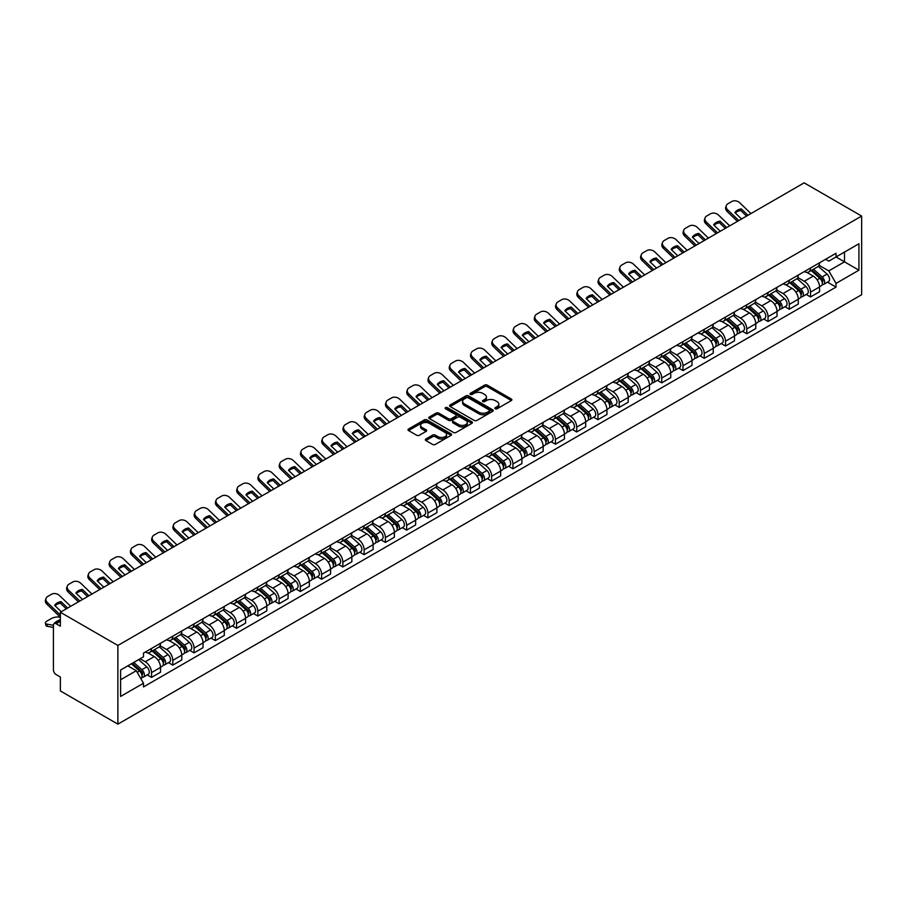 <?xml version="1.0" encoding="UTF-8"?>
<svg xmlns="http://www.w3.org/2000/svg" width="907" height="907" viewBox="0 0 907 907"><rect width="100%" height="100%" fill="white"/><g stroke="black" fill="none" stroke-linecap="round" stroke-linejoin="round"><path stroke-width="1.36" d="M495.256 408.751A1.326 0.76 0 0 0 497.127 408.751L511.333 400.554A1.893 1.088 0 0 0 511.888 399.783A1.893 1.088 0 0 0 511.333 399.001L487.263 385.101A1.893 1.088 0 0 0 484.587 385.101L470.37 393.309A1.326 0.76 0 0 0 472.241 394.386L474.089 393.332A6.054 3.492 0 0 1 482.649 393.332L484.655 394.488A6.054 3.492 0 0 1 486.424 396.96A6.054 3.492 0 0 1 484.655 399.431L482.819 400.497A1.326 0.76 0 0 0 484.689 401.574L486.526 400.509A6.054 3.492 0 0 1 495.086 400.509L497.093 401.665A6.054 3.492 0 0 1 498.861 404.137A6.054 3.492 0 0 1 497.093 406.608L495.256 407.674A1.326 0.76 0 0 0 495.256 408.751L495.256 407.674M425.871 439.011A1.893 1.088 0 0 0 425.315 439.782A1.893 1.088 0 0 0 425.871 440.553L432.616 444.453A1.893 1.088 0 0 0 435.292 444.453L451.074 435.337A1.893 1.088 0 0 0 451.629 434.566A1.893 1.088 0 0 0 451.074 433.795L427.004 419.896A1.893 1.088 0 0 0 424.329 419.896L408.547 429.011A1.893 1.088 0 0 0 407.991 429.782A1.893 1.088 0 0 0 408.547 430.553L416.698 435.258A1.893 1.088 0 0 0 419.374 435.258L426.131 431.358A1.893 1.088 0 0 0 426.687 430.587A1.893 1.088 0 0 0 426.131 429.816L422.084 427.48A5.057 2.925 0 0 1 420.599 425.417A5.057 2.925 0 0 1 423.728 422.719A5.057 2.925 0 0 1 429.238 423.354L445.088 432.503A5.057 2.925 0 0 1 446.573 434.566A5.057 2.925 0 0 1 443.455 437.265A5.057 2.925 0 0 1 437.934 436.63L435.292 435.111A1.893 1.088 0 0 0 432.616 435.111L425.871 439.011L425.871 440.553L432.616 436.686L432.616 435.111M117.876 645.467L60.372 612.27L804.146 182.851L861.65 216.059L117.876 645.467L117.876 724.149L861.65 294.73L861.65 216.059M474.214 420.44A1.893 1.088 0 0 0 476.889 420.44L492.682 411.325A1.893 1.088 0 0 0 493.227 410.554A1.893 1.088 0 0 0 492.682 409.783L468.602 395.883A1.893 1.088 0 0 0 465.926 395.883L450.144 404.987A1.893 1.088 0 0 0 449.589 405.758A1.893 1.088 0 0 0 450.144 406.54L474.214 420.44M446.051 409.046A1.326 0.76 0 0 1 447.4 409.227L471.855 423.342L456.096 432.446A1.893 1.088 0 0 1 453.421 432.446L429.34 418.546L429.34 417.005A1.893 1.088 0 0 0 428.784 417.776A1.893 1.088 0 0 0 429.34 418.546M429.34 417.005L436.097 413.104A1.893 1.088 0 0 1 438.773 413.104L448.534 418.739A1.893 1.088 0 0 0 451.21 418.739L455.688 416.154A1.893 1.088 0 0 0 456.244 415.383A1.893 1.088 0 0 0 455.688 414.601L445.53 408.74A1.326 0.76 0 0 1 447.4 407.651L471.878 421.789A1.893 1.088 0 0 1 472.434 422.56A1.893 1.088 0 0 1 471.878 423.331L471.878 421.789M60.372 612.27L60.372 626.193L56.143 623.755A3.855 2.222 -120 0 0 54.216 623.562A3.855 2.222 -120 0 0 53.422 625.331L53.422 669.854A3.855 2.222 -120 0 0 56.143 674.581L60.372 677.019L60.372 690.941L117.876 724.149M810.552 267.984A8.866 5.113 60 0 1 808.715 271.964L817.706 266.771A8.866 5.113 -120 0 0 819.543 262.792M797.786 277.531L804.282 281.283A8.866 5.113 60 0 1 810.552 292.133L819.543 286.941A8.866 5.113 -120 0 0 813.273 276.091L806.833 272.372M819.543 286.941L819.543 291.748L810.552 296.94L806.232 294.446M808.715 271.964A8.866 5.113 60 0 1 804.35 271.567M810.552 292.133L810.552 296.94M789.294 280.252A8.866 5.113 60 0 1 787.457 284.231L796.448 279.039A8.866 5.113 -120 0 0 798.285 275.059M784.974 306.713L789.294 309.208L798.285 304.015L798.285 299.219A8.866 5.113 -120 0 0 792.015 288.358L785.575 284.639M787.457 284.231A8.866 5.113 60 0 1 783.092 283.834M776.528 289.798L783.024 293.551A8.866 5.113 60 0 1 789.294 304.412L789.294 309.208M768.036 292.53A8.866 5.113 60 0 1 766.2 296.51L775.19 291.317A8.866 5.113 -120 0 0 777.027 287.338M763.717 318.992L768.036 321.486L777.027 316.294L777.027 311.486A8.866 5.113 -120 0 0 770.757 300.636L764.318 296.918M766.2 296.51A8.866 5.113 60 0 1 761.835 296.113M755.27 302.076L761.767 305.829A8.866 5.113 60 0 1 768.036 316.679L768.036 321.486M746.767 304.797A8.866 5.113 60 0 1 744.942 308.777L753.932 303.584A8.866 5.113 -120 0 0 755.769 299.605M742.459 331.27L746.767 333.753L755.769 328.561L755.769 323.765A8.866 5.113 -120 0 0 749.499 312.904L743.06 309.185M744.942 308.777A8.866 5.113 60 0 1 740.577 308.38M734.012 314.344L740.509 318.096A8.866 5.113 60 0 1 746.767 328.958L746.767 333.753M725.509 317.076A8.866 5.113 60 0 1 723.673 321.055L732.675 315.863A8.866 5.113 -120 0 0 734.511 311.883M721.201 343.538L725.509 346.032L734.511 340.839L734.511 336.032A8.866 5.113 -120 0 0 728.242 325.182L721.802 321.463M723.673 321.055A8.866 5.113 60 0 1 719.319 320.659M712.755 326.622L719.251 330.375A8.866 5.113 60 0 1 725.509 341.225L725.509 346.032M704.251 329.354A8.866 5.113 60 0 1 702.415 333.334L711.417 328.141A8.866 5.113 -120 0 0 713.253 324.162M699.943 355.816L704.251 358.299L713.253 353.106L713.253 348.311A8.866 5.113 -120 0 0 706.984 337.449L700.544 333.742M702.415 333.334A8.866 5.113 60 0 1 698.061 332.926M691.497 338.901L697.982 342.642A8.866 5.113 60 0 1 704.251 353.503L704.251 358.299M682.994 341.622A8.866 5.113 60 0 1 681.157 345.601L690.159 340.408A8.866 5.113 -120 0 0 691.996 336.429M678.685 368.083L682.994 370.578L691.996 365.385L691.996 360.589A8.866 5.113 -120 0 0 685.726 349.728L679.286 346.009M681.157 345.601A8.866 5.113 60 0 1 676.792 345.204M670.228 351.168L676.724 354.92A8.866 5.113 60 0 1 682.994 365.782L682.994 370.578M661.736 353.9A8.866 5.113 60 0 1 659.899 357.88L668.901 352.687A8.866 5.113 -120 0 0 670.738 348.707M657.428 380.362L661.736 382.845L670.738 377.652L670.738 372.856A8.866 5.113 -120 0 0 664.468 361.995L658.029 358.288M659.899 357.88A8.866 5.113 60 0 1 655.534 357.471M648.97 363.446L655.466 367.188A8.866 5.113 60 0 1 661.736 378.049L661.736 382.845M640.478 366.167A8.866 5.113 60 0 1 638.641 370.147L647.643 364.954A8.866 5.113 -120 0 0 649.469 360.975M636.17 392.629L640.478 395.123L649.48 389.931L649.48 385.135A8.866 5.113 -120 0 0 643.21 374.274L636.771 370.555M638.641 370.147A8.866 5.113 60 0 1 634.276 369.75M627.712 375.713L634.208 379.466A8.866 5.113 60 0 1 640.478 390.327L640.478 395.123M619.22 378.446A8.866 5.113 60 0 1 617.384 382.425L626.386 377.233A8.866 5.113 -120 0 0 628.211 373.253M614.912 404.907L619.22 407.402L628.211 402.209L628.211 397.402A8.866 5.113 -120 0 0 621.953 386.552L615.513 382.833M617.384 382.425A8.866 5.113 60 0 1 613.019 382.017M606.454 387.992L612.951 391.745A8.866 5.113 60 0 1 619.22 402.595L619.22 407.402M597.962 390.713A8.866 5.113 60 0 1 596.126 394.692L605.116 389.5A8.866 5.113 -120 0 0 606.953 385.52M593.654 417.175L597.962 419.669L606.953 414.476L606.953 409.681A8.866 5.113 -120 0 0 600.695 398.819L594.255 395.101M596.126 394.692A8.866 5.113 60 0 1 591.761 394.296M585.196 400.259L591.693 404.012A8.866 5.113 60 0 1 597.962 414.873L597.962 419.669M576.705 402.991A8.866 5.113 60 0 1 574.868 406.971L583.859 401.778A8.866 5.113 -120 0 0 585.695 397.799M572.396 429.453L576.705 431.947L585.695 426.755L585.695 421.948A8.866 5.113 -120 0 0 579.426 411.098L572.997 407.379M574.868 406.971A8.866 5.113 60 0 1 570.503 406.574M563.939 412.538L570.435 416.29A8.866 5.113 60 0 1 576.705 427.14L576.705 431.947M555.447 415.259A8.866 5.113 60 0 1 553.61 419.238L562.601 414.046A8.866 5.113 -120 0 0 564.437 410.066M551.139 441.732L555.447 444.215L564.437 439.022L564.437 434.226A8.866 5.113 -120 0 0 558.168 423.365L551.739 419.646M553.61 419.238A8.866 5.113 60 0 1 549.245 418.841M542.681 424.805L549.177 428.558A8.866 5.113 60 0 1 555.447 439.419L555.447 444.215M534.189 427.537A8.866 5.113 60 0 1 532.352 431.517L541.343 426.324A8.866 5.113 -120 0 0 543.18 422.345M529.881 453.999L534.189 456.493L543.18 451.301L543.18 446.493A8.866 5.113 -120 0 0 536.91 435.643L530.482 431.925M532.352 431.517A8.866 5.113 60 0 1 527.987 431.12M521.423 437.083L527.919 440.836A8.866 5.113 60 0 1 534.189 451.686L534.189 456.493M512.931 439.816A8.866 5.113 60 0 1 511.095 443.795L520.085 438.603A8.866 5.113 -120 0 0 521.922 434.623M508.623 466.277L512.931 468.76L521.922 463.568L521.922 458.772A8.866 5.113 -120 0 0 515.652 447.911L509.212 444.192M511.095 443.795A8.866 5.113 60 0 1 506.73 443.387M500.165 449.362L506.662 453.103A8.866 5.113 60 0 1 512.931 463.965L512.931 468.76M491.673 452.083A8.866 5.113 60 0 1 489.837 456.062L498.827 450.87A8.866 5.113 -120 0 0 500.664 446.89M487.354 478.545L491.673 481.039L500.664 475.846L500.664 471.05A8.866 5.113 -120 0 0 494.394 460.189L487.955 456.47M489.837 456.062A8.866 5.113 60 0 1 485.472 455.665M478.907 461.629L485.404 465.382A8.866 5.113 60 0 1 491.673 476.243L491.673 481.039M470.416 464.361A8.866 5.113 60 0 1 468.579 468.341L477.57 463.148A8.866 5.113 -120 0 0 479.406 459.169M466.096 490.823L470.416 493.306L479.406 488.113L479.406 483.318A8.866 5.113 -120 0 0 473.137 472.456L466.697 468.749M468.579 468.341A8.866 5.113 60 0 1 464.214 467.933M457.65 473.908L464.146 477.649A8.866 5.113 60 0 1 470.416 488.51L470.416 493.306M449.158 476.628A8.866 5.113 60 0 1 447.321 480.608L456.312 475.415A8.866 5.113 -120 0 0 458.148 471.436M444.838 503.09L449.158 505.584L458.148 500.392L458.148 495.596A8.866 5.113 -120 0 0 451.879 484.735L445.439 481.016M447.321 480.608A8.866 5.113 60 0 1 442.956 480.211M436.392 486.175L442.888 489.927A8.866 5.113 60 0 1 449.158 500.789L449.158 505.584M427.9 488.907A8.866 5.113 60 0 1 426.063 492.886L435.054 487.694A8.866 5.113 -120 0 0 436.891 483.714M423.58 515.369L427.9 517.852L436.891 512.659L436.891 507.863A8.866 5.113 -120 0 0 430.621 497.013L424.181 493.295M426.063 492.886A8.866 5.113 60 0 1 421.698 492.478M415.134 498.453L421.63 502.206A8.866 5.113 60 0 1 427.9 513.056L427.9 517.852M406.642 501.174A8.866 5.113 60 0 1 404.805 505.154L413.796 499.961A8.866 5.113 -120 0 0 415.633 495.982M402.323 527.636L406.642 530.13L415.633 524.938L415.633 520.142A8.866 5.113 -120 0 0 409.363 509.281L402.923 505.562M404.805 505.154A8.866 5.113 60 0 1 400.44 504.757M393.876 510.72L400.372 514.473A8.866 5.113 60 0 1 406.642 525.334L406.642 530.13M385.384 513.453A8.866 5.113 60 0 1 383.548 517.432L392.538 512.24A8.866 5.113 -120 0 0 394.375 508.26M381.065 539.914L385.384 542.409L394.375 537.216L394.375 532.409A8.866 5.113 -120 0 0 388.105 521.559L381.666 517.84M383.548 517.432A8.866 5.113 60 0 1 379.183 517.035M372.618 522.999L379.115 526.752A8.866 5.113 60 0 1 385.384 537.602L385.384 542.409M364.115 525.72A8.866 5.113 60 0 1 362.29 529.699L371.28 524.507A8.866 5.113 -120 0 0 373.117 520.527M359.807 552.193L364.126 554.676L373.117 549.483L373.117 544.688A8.866 5.113 -120 0 0 366.847 533.826L360.408 530.107M362.29 529.699A8.866 5.113 60 0 1 357.925 529.303M351.36 535.266L357.857 539.019A8.866 5.113 60 0 1 364.126 549.88L364.126 554.676M342.857 537.998A8.866 5.113 60 0 1 341.032 541.978L350.023 536.785A8.866 5.113 -120 0 0 351.859 532.806M338.549 564.46L342.857 566.954L351.859 561.762L351.859 556.955A8.866 5.113 -120 0 0 345.59 546.105L339.15 542.386M341.032 541.978A8.866 5.113 60 0 1 336.667 541.581M330.103 547.545L336.599 551.297A8.866 5.113 60 0 1 342.857 562.147L342.857 566.954M321.6 550.277A8.866 5.113 60 0 1 319.763 554.256L328.765 549.064A8.866 5.113 -120 0 0 330.602 545.084M317.291 576.739L321.6 579.222L330.602 574.029L330.602 569.233A8.866 5.113 -120 0 0 324.332 558.372L317.892 554.653M319.763 554.256A8.866 5.113 60 0 1 315.409 553.848M308.845 559.812L315.341 563.564A8.866 5.113 60 0 1 321.6 574.426L321.6 579.222M300.342 562.544A8.866 5.113 60 0 1 298.505 566.524L307.507 561.331A8.866 5.113 -120 0 0 309.344 557.351M296.033 589.006L300.342 591.5L309.344 586.307L309.344 581.5A8.866 5.113 -120 0 0 303.074 570.65L296.634 566.932M298.505 566.524A8.866 5.113 60 0 1 294.14 566.127M287.576 572.09L294.072 575.843A8.866 5.113 60 0 1 300.342 586.693L300.342 591.5M279.084 574.823A8.866 5.113 60 0 1 277.247 578.802L286.249 573.609A8.866 5.113 -120 0 0 288.086 569.63M274.776 601.284L279.084 603.767L288.086 598.575L288.086 593.779A8.866 5.113 -120 0 0 281.816 582.918L275.377 579.21M277.247 578.802A8.866 5.113 60 0 1 272.882 578.394M266.318 584.369L272.814 588.11A8.866 5.113 60 0 1 279.084 598.971L279.084 603.767M257.826 587.09A8.866 5.113 60 0 1 255.989 591.069L264.991 585.877A8.866 5.113 -120 0 0 266.828 581.897M253.518 613.551L257.826 616.046L266.828 610.853L266.828 606.057A8.866 5.113 -120 0 0 260.558 595.196L254.119 591.477M255.989 591.069A8.866 5.113 60 0 1 251.624 590.672M245.06 596.636L251.556 600.389A8.866 5.113 60 0 1 257.826 611.25L257.826 616.046M236.568 599.368A8.866 5.113 60 0 1 234.732 603.348L243.734 598.155A8.866 5.113 -120 0 0 245.559 594.176M232.26 625.83L236.568 628.313L245.559 623.12L245.559 618.325A8.866 5.113 -120 0 0 239.301 607.463L232.861 603.756M234.732 603.348A8.866 5.113 60 0 1 230.367 602.94M223.802 608.914L230.299 612.656A8.866 5.113 60 0 1 236.568 623.517L236.568 628.313M215.31 611.635A8.866 5.113 60 0 1 213.474 615.615L222.464 610.422A8.866 5.113 -120 0 0 224.301 606.443M211.002 638.097L215.31 640.591L224.301 635.399L224.301 630.603A8.866 5.113 -120 0 0 218.043 619.742L211.603 616.023M213.474 615.615A8.866 5.113 60 0 1 209.109 615.218M202.544 621.182L209.041 624.934A8.866 5.113 60 0 1 215.31 635.796L215.31 640.591M194.053 623.914A8.866 5.113 60 0 1 192.216 627.893L201.207 622.701A8.866 5.113 -120 0 0 203.043 618.721M189.744 650.376L194.053 652.87L203.043 647.677L203.043 642.87A8.866 5.113 -120 0 0 196.774 632.02L190.345 628.302M192.216 627.893A8.866 5.113 60 0 1 187.851 627.497M181.287 633.46L187.783 637.213A8.866 5.113 60 0 1 194.053 648.063L194.053 652.87M172.795 636.181A8.866 5.113 60 0 1 170.958 640.161L179.949 634.968A8.866 5.113 -120 0 0 181.785 630.989M168.487 662.654L172.795 665.137L181.785 659.945L181.785 655.149A8.866 5.113 -120 0 0 175.516 644.287L169.087 640.569M170.958 640.161A8.866 5.113 60 0 1 166.593 639.764M160.029 645.727L166.525 649.48A8.866 5.113 60 0 1 172.795 660.341L172.795 665.137M151.537 648.46A8.866 5.113 60 0 1 149.7 652.439L158.691 647.247A8.866 5.113 -120 0 0 160.528 643.267M147.229 674.921L151.537 677.416L160.528 672.223L160.528 667.416A8.866 5.113 -120 0 0 154.258 656.566L147.83 652.847M149.7 652.439A8.866 5.113 60 0 1 145.335 652.042M140.086 658.765L145.267 661.759A8.866 5.113 60 0 1 151.537 672.609L151.537 677.416M825.608 259.289L828.805 261.137L858.929 243.745L844.485 252.089L844.485 261.851L828.805 270.898L819.044 265.252M120.608 679.774L136.277 670.727L143.499 683.232L120.608 696.451L120.608 670.012L143.499 656.793L143.499 653.097L836.027 253.268L836.027 256.964L858.929 270.184L836.027 283.403L828.805 270.898M858.929 243.745L858.929 270.184M143.499 683.232L143.499 686.928L836.027 287.1L836.027 283.403M136.277 670.727L127.83 665.851M827.49 282.168L836.027 287.1M495.778 408.944L497.093 408.184A6.054 3.492 0 0 0 498.861 405.712L498.861 404.137M486.424 396.96L486.424 398.536A6.054 3.492 0 0 1 484.655 401.007L483.34 401.756M511.333 399.001L511.333 400.554L487.263 386.677A1.893 1.088 0 0 0 484.587 386.677L470.903 394.579M492.682 409.783L492.682 411.325L468.602 397.447A1.893 1.088 0 0 0 465.926 397.447L450.167 406.551L450.144 404.987M489.338 411.086A1.326 0.76 0 0 0 489.338 410.009L468.205 397.81A1.326 0.76 0 0 0 466.323 397.81L464.384 398.933A6.054 3.492 0 0 0 462.615 401.404A6.054 3.492 0 0 0 464.384 403.876L478.839 412.209A6.054 3.492 0 0 0 487.399 412.209L489.338 411.086L489.338 412.662A1.326 0.76 0 0 0 489.723 412.129L489.723 410.554M462.615 401.404L462.615 402.969A6.054 3.492 0 0 0 464.384 405.44L464.384 403.876M489.338 412.662L487.399 413.785A6.054 3.492 0 0 1 478.839 413.785L464.384 405.44M429.362 418.558L436.097 414.669L436.097 413.104M456.244 415.383L456.244 416.948A1.893 1.088 0 0 1 455.688 417.719L451.21 420.315A1.893 1.088 0 0 1 448.534 420.315L438.773 414.669A1.893 1.088 0 0 0 436.097 414.669M458.67 424.589A5.057 2.925 0 0 0 464.18 425.224A5.057 2.925 0 0 0 467.309 422.526A5.057 2.925 0 0 0 465.824 420.451L460.246 417.231A1.893 1.088 0 0 0 457.57 417.231L453.081 419.816A1.893 1.088 0 0 0 452.536 420.587A1.893 1.088 0 0 0 453.081 421.358L458.67 424.589L458.67 426.165A5.057 2.925 0 0 0 464.18 426.789A5.057 2.925 0 0 0 467.309 424.091L467.309 422.526M452.536 420.587L452.536 422.163A1.893 1.088 0 0 0 453.081 422.934L453.081 421.358M458.67 426.165L453.081 422.934M446.573 434.566L446.573 436.142A5.057 2.925 0 0 1 443.455 438.841A5.057 2.925 0 0 1 437.934 438.206L435.292 436.686A1.893 1.088 0 0 0 432.616 436.686M420.599 425.417L420.599 426.993A5.057 2.925 0 0 0 422.084 429.056L422.084 427.48M426.109 431.381L422.084 429.056M451.074 433.795L451.074 435.337L427.004 421.472A1.893 1.088 0 0 0 424.329 421.472L408.569 430.564L408.547 429.011M811.164 270.547L819.826 278.279A4.818 2.778 60 0 1 821.334 285.728L819.543 286.759M811.391 270.751L815.472 273.109M812.037 270.037L821.674 278.642A2.313 1.338 60 0 1 822.4 282.224A2.313 1.338 60 0 1 822.196 282.304M813.477 269.209L822.139 276.941A4.818 2.778 60 0 1 823.658 284.39A4.818 2.778 60 0 1 822.196 284.549M818.307 266.307L827.048 274.107A4.818 2.778 60 0 1 828.556 281.555L823.658 284.39M741.552 218.995L734.908 212.589A11.95 8.73 -160.8 0 1 741.314 208.893L740.747 210.503L746.552 216.104M747.958 215.288L741.314 208.893M735.328 212.998A11.95 8.73 -160.8 0 1 740.747 210.503M737.425 221.376L727.142 211.467A5.782 4.229 -160.8 0 1 725.77 207.204L726.337 205.594A5.782 4.229 19.2 0 0 727.709 209.846L727.142 211.467M750.951 213.564L739.829 202.851A5.782 4.229 19.2 0 0 731.87 201.467L727.913 203.758A5.782 4.229 19.2 0 0 726.337 205.594M738.831 220.56L727.709 209.846M789.906 282.825L798.568 290.546A4.818 2.778 60 0 1 800.076 297.995L798.285 299.038M790.133 283.029L794.215 285.376M790.779 282.315L800.416 290.92A2.313 1.338 60 0 1 801.142 294.492A2.313 1.338 60 0 1 800.938 294.571M792.219 281.487L800.881 289.208A4.818 2.778 60 0 1 802.4 296.657A4.818 2.778 60 0 1 800.938 296.816M797.049 278.585L805.79 286.385A4.818 2.778 60 0 1 807.298 293.834L802.4 296.657M768.648 295.092L777.31 302.825A4.818 2.778 60 0 1 778.818 310.273L777.027 311.316M768.875 295.297L772.957 297.655M769.521 294.594L779.158 303.187A2.313 1.338 60 0 1 779.884 306.77A2.313 1.338 60 0 1 779.669 306.849M770.961 293.755L779.623 301.487A4.818 2.778 60 0 1 781.142 308.936A4.818 2.778 60 0 1 779.68 309.094M775.791 290.852L784.532 298.652A4.818 2.778 60 0 1 786.04 306.101L781.142 308.936M720.294 231.262L713.65 224.857A11.95 8.73 -160.8 0 1 720.056 221.161L719.489 222.782L725.294 228.371M726.7 227.566L720.056 221.161M714.07 225.265A11.95 8.73 -160.8 0 1 719.489 222.782M716.167 233.643L705.884 223.734A5.782 4.229 -160.8 0 1 704.512 219.483L705.079 217.861A5.782 4.229 19.2 0 0 706.451 222.124L705.884 223.734M729.693 225.832L718.571 215.118A5.782 4.229 19.2 0 0 710.612 213.746L706.655 216.025A5.782 4.229 19.2 0 0 705.079 217.861M717.573 232.838L706.451 222.124M699.036 243.541L692.392 237.135A11.95 8.73 -160.8 0 1 698.798 233.439L698.231 235.049L704.036 240.65M705.442 239.845L698.798 233.439M692.812 237.543A11.95 8.73 -160.8 0 1 698.231 235.049M694.909 245.922L684.626 236.013A5.782 4.229 -160.8 0 1 683.254 231.75L683.81 230.14A5.782 4.229 19.2 0 0 685.193 234.391L684.626 236.013M708.435 238.11L697.313 227.396A5.782 4.229 19.2 0 0 689.354 226.013L685.397 228.303A5.782 4.229 19.2 0 0 683.81 230.14M696.315 245.117L685.193 234.391M747.391 307.371L756.053 315.092A4.818 2.778 60 0 1 757.56 322.552L755.769 323.584M747.617 307.575L751.699 309.922M748.264 306.861L757.901 315.466A2.313 1.338 60 0 1 758.626 319.037A2.313 1.338 60 0 1 758.411 319.128M749.704 306.033L758.365 313.754A4.818 2.778 60 0 1 759.885 321.214A4.818 2.778 60 0 1 758.422 321.361M754.533 303.131L763.275 310.931A4.818 2.778 60 0 1 764.782 318.38L759.885 321.214M726.133 319.638L734.795 327.37A4.818 2.778 60 0 1 736.303 334.819L734.511 335.862M726.36 319.842L730.441 322.2M727.006 319.139L736.643 327.733A2.313 1.338 60 0 1 737.368 331.316A2.313 1.338 60 0 1 737.153 331.395M728.446 318.3L737.108 326.032A4.818 2.778 60 0 1 738.615 333.481A4.818 2.778 60 0 1 737.164 333.64M733.275 315.398L742.017 323.198A4.818 2.778 60 0 1 743.525 330.647L738.615 333.481M704.875 331.917L713.537 339.649A4.818 2.778 60 0 1 715.045 347.098L713.253 348.129M705.102 332.121L709.172 334.468M705.748 331.406L715.385 340.012A2.313 1.338 60 0 1 716.111 343.583A2.313 1.338 60 0 1 715.895 343.674M707.188 330.579L715.85 338.311A4.818 2.778 60 0 1 717.358 345.76A4.818 2.778 60 0 1 715.906 345.907M712.018 327.676L720.759 335.477A4.818 2.778 60 0 1 722.267 342.925L717.358 345.76M677.778 255.808L671.135 249.402A11.95 8.73 -160.8 0 1 677.54 245.706L676.973 247.328L682.778 252.917M684.184 252.112L677.54 245.706M671.554 249.81A11.95 8.73 -160.8 0 1 676.973 247.328M673.652 258.189L663.368 248.28A5.782 4.229 -160.8 0 1 661.997 244.028L662.552 242.407A5.782 4.229 19.2 0 0 663.924 246.67L663.368 248.28M687.177 250.377L676.055 239.663A5.782 4.229 19.2 0 0 668.096 238.292L664.139 240.57A5.782 4.229 19.2 0 0 662.552 242.407M675.046 257.384L663.924 246.67M656.521 268.087L649.877 261.681A11.95 8.73 -160.8 0 1 656.271 257.985L655.716 259.595L661.52 265.195M662.926 264.39L656.271 257.985M650.296 262.089A11.95 8.73 -160.8 0 1 655.716 259.595M652.394 270.467L642.111 260.558A5.782 4.229 -160.8 0 1 640.739 256.296L641.294 254.686A5.782 4.229 19.2 0 0 642.666 258.937L642.111 260.558M665.919 262.656L654.797 251.942A5.782 4.229 19.2 0 0 646.838 250.57L642.882 252.849A5.782 4.229 19.2 0 0 641.294 254.686M653.788 269.662L642.666 258.937M635.263 280.354L628.608 273.959A11.95 8.73 -160.8 0 1 635.013 270.252L634.458 271.873L640.263 277.474M641.668 276.658L635.013 270.252M629.039 274.368A11.95 8.73 -160.8 0 1 634.458 271.873M631.136 282.735L620.853 272.837A5.782 4.229 -160.8 0 1 619.481 268.574L620.037 266.953A5.782 4.229 19.2 0 0 621.408 271.216L620.853 272.837M644.662 274.934L633.539 264.209A5.782 4.229 19.2 0 0 625.581 262.837L621.624 265.116A5.782 4.229 19.2 0 0 620.037 266.953M632.53 281.93L621.408 271.216M614.005 292.632L607.35 286.227A11.95 8.73 -160.8 0 1 613.756 282.531L613.2 284.14L619.005 289.741M620.411 288.936L613.756 282.531M607.781 286.635A11.95 8.73 -160.8 0 1 613.2 284.14M609.878 295.013L599.595 285.104A5.782 4.229 -160.8 0 1 598.223 280.841L598.779 279.231A5.782 4.229 19.2 0 0 600.151 283.494L599.595 285.104M623.404 287.202L612.282 276.488A5.782 4.229 19.2 0 0 604.323 275.116L600.366 277.395A5.782 4.229 19.2 0 0 598.779 279.231M611.273 294.208L600.151 283.494M592.747 304.899L586.092 298.505A11.95 8.73 -160.8 0 1 592.498 294.798L591.942 296.419L597.747 302.02M599.153 301.203L592.498 294.798M586.523 298.913A11.95 8.73 -160.8 0 1 591.942 296.419M588.62 307.292L578.337 297.383A5.782 4.229 -160.8 0 1 576.965 293.12L577.521 291.498A5.782 4.229 19.2 0 0 578.893 295.761L578.337 297.383M602.146 299.48L591.024 288.766A5.782 4.229 19.2 0 0 583.054 287.383L579.108 289.662A5.782 4.229 19.2 0 0 577.521 291.498M590.015 306.475L578.893 295.761M571.489 317.178L564.834 310.772A11.95 8.73 -160.8 0 1 571.24 307.076L570.684 308.697L576.489 314.287M577.895 313.482L571.24 307.076M565.265 311.18A11.95 8.73 -160.8 0 1 570.684 308.697M567.363 319.559L557.079 309.65A5.782 4.229 -160.8 0 1 555.708 305.398L556.263 303.777A5.782 4.229 19.2 0 0 557.635 308.04L557.079 309.65M580.888 311.747L569.766 301.033A5.782 4.229 19.2 0 0 561.796 299.661L557.85 301.94A5.782 4.229 19.2 0 0 556.263 303.777M568.757 318.754L557.635 308.04M550.232 329.456L543.576 323.051A11.95 8.73 -160.8 0 1 549.982 319.355L549.427 320.965L555.231 326.565M556.626 325.749L549.982 319.355M544.007 323.459A11.95 8.73 -160.8 0 1 549.427 320.965M546.105 331.837L535.822 321.928A5.782 4.229 -160.8 0 1 534.45 317.665L535.005 316.055A5.782 4.229 19.2 0 0 536.377 320.307L535.822 321.928M559.63 324.026L548.508 313.312A5.782 4.229 19.2 0 0 540.538 311.929L536.593 314.219A5.782 4.229 19.2 0 0 535.005 316.055M547.499 331.021L536.377 320.307M528.962 341.724L522.319 335.318A11.95 8.73 -160.8 0 1 528.724 331.622L528.169 333.243L533.974 338.833M535.368 338.028L528.724 331.622M522.749 335.726A11.95 8.73 -160.8 0 1 528.169 333.243M524.847 344.104L514.564 334.195A5.782 4.229 -160.8 0 1 513.181 329.944L513.747 328.323A5.782 4.229 19.2 0 0 515.119 332.586L514.564 334.195M538.373 336.293L527.25 325.579A5.782 4.229 19.2 0 0 519.28 324.207L515.335 326.486A5.782 4.229 19.2 0 0 513.747 328.323M526.241 343.3L515.119 332.586M507.705 354.002L501.061 347.596A11.95 8.73 -160.8 0 1 507.467 343.9L506.911 345.51L512.716 351.111M514.11 350.306L507.467 343.9M501.492 348.005A11.95 8.73 -160.8 0 1 506.911 345.51M503.589 356.383L493.295 346.474A5.782 4.229 -160.8 0 1 491.923 342.211L492.49 340.601A5.782 4.229 19.2 0 0 493.862 344.853L493.295 346.474M517.115 348.571L505.993 337.858A5.782 4.229 19.2 0 0 498.022 336.474L494.077 338.764A5.782 4.229 19.2 0 0 492.49 340.601M504.984 355.567L493.862 344.853M486.447 366.269L479.803 359.864A11.95 8.73 -160.8 0 1 486.209 356.168L485.642 357.789L491.458 363.378M492.852 362.573L486.209 356.168M480.234 360.272A11.95 8.73 -160.8 0 1 485.642 357.789M482.331 368.65L472.037 358.741A5.782 4.229 -160.8 0 1 470.665 354.49L471.232 352.868A5.782 4.229 19.2 0 0 472.604 357.131L472.037 358.741M495.857 360.839L484.735 350.125A5.782 4.229 19.2 0 0 476.765 348.753L472.819 351.032A5.782 4.229 19.2 0 0 471.232 352.868M483.726 367.845L472.604 357.131M465.189 378.548L458.545 372.142A11.95 8.73 -160.8 0 1 464.951 368.446L464.384 370.056L470.2 375.657M471.595 374.852L464.951 368.446M458.965 372.55A11.95 8.73 -160.8 0 1 464.384 370.056M461.062 380.929L450.779 371.02A5.782 4.229 -160.8 0 1 449.407 366.757L449.974 365.147A5.782 4.229 19.2 0 0 451.346 369.398L450.779 371.02M474.599 373.117L463.477 362.403A5.782 4.229 19.2 0 0 455.507 361.031L451.561 363.31A5.782 4.229 19.2 0 0 449.974 365.147M462.468 380.124L451.346 369.398M443.931 390.815L437.287 384.409A11.95 8.73 -160.8 0 1 443.693 380.713L443.126 382.335L448.942 387.924M450.337 387.119L443.693 380.713M437.707 384.829A11.95 8.73 -160.8 0 1 443.126 382.335M439.804 393.196L429.521 383.287A5.782 4.229 -160.8 0 1 428.149 379.035L428.716 377.414A5.782 4.229 19.2 0 0 430.088 381.677L429.521 383.287M453.341 385.396L442.219 374.67A5.782 4.229 19.2 0 0 434.249 373.299L430.292 375.577A5.782 4.229 19.2 0 0 428.716 377.414M441.21 392.391L430.088 381.677M422.673 403.093L416.03 396.688A11.95 8.73 -160.8 0 1 422.435 392.992L421.868 394.602L427.685 400.202M429.079 399.397L422.435 392.992M416.449 397.096A11.95 8.73 -160.8 0 1 421.868 394.602M418.546 405.474L408.263 395.565A5.782 4.229 -160.8 0 1 406.892 391.302L407.458 389.693A5.782 4.229 19.2 0 0 408.83 393.955L408.263 395.565M432.083 397.663L420.961 386.949A5.782 4.229 19.2 0 0 412.991 385.577L409.034 387.856A5.782 4.229 19.2 0 0 407.458 389.693M419.952 404.669L408.83 393.955M401.416 415.361L394.772 408.966A11.95 8.73 -160.8 0 1 401.177 405.259L400.611 406.88L406.427 412.481M407.821 411.665L401.177 405.259M395.191 409.374A11.95 8.73 -160.8 0 1 400.611 406.88M397.289 417.753L387.006 407.844A5.782 4.229 -160.8 0 1 385.634 403.581L386.201 401.96A5.782 4.229 19.2 0 0 387.572 406.223L387.006 407.844M410.826 409.941L399.704 399.216A5.782 4.229 19.2 0 0 391.733 397.844L387.777 400.123A5.782 4.229 19.2 0 0 386.201 401.96M398.695 416.937L387.572 406.223M380.158 427.639L373.514 421.233A11.95 8.73 -160.8 0 1 379.92 417.537L379.353 419.147L385.169 424.748M386.563 423.943L379.92 417.537M373.933 421.642A11.95 8.73 -160.8 0 1 379.353 419.147M376.031 430.02L365.748 420.111A5.782 4.229 -160.8 0 1 364.376 415.848L364.943 414.238A5.782 4.229 19.2 0 0 366.315 418.501L365.748 420.111M389.557 422.209L378.434 411.495A5.782 4.229 19.2 0 0 370.475 410.123L366.519 412.402A5.782 4.229 19.2 0 0 364.943 414.238M377.437 429.215L366.315 418.501M358.9 439.918L352.256 433.512A11.95 8.73 -160.8 0 1 358.662 429.816L358.095 431.426L363.911 437.027M365.306 436.21L358.662 429.816M352.676 433.92A11.95 8.73 -160.8 0 1 358.095 431.426M354.773 442.299L344.49 432.39A5.782 4.229 -160.8 0 1 343.118 428.127L343.685 426.517A5.782 4.229 19.2 0 0 345.057 430.768L344.49 432.39M368.299 434.487L357.177 423.773A5.782 4.229 19.2 0 0 349.218 422.39L345.261 424.68A5.782 4.229 19.2 0 0 343.685 426.517M356.179 441.482L345.057 430.768M337.642 452.185L330.998 445.779A11.95 8.73 -160.8 0 1 337.404 442.083L336.837 443.704L342.642 449.294M344.048 448.489L337.404 442.083M331.418 446.187A11.95 8.73 -160.8 0 1 336.837 443.704M333.515 454.566L323.232 444.657A5.782 4.229 -160.8 0 1 321.86 440.405L322.427 438.784A5.782 4.229 19.2 0 0 323.799 443.047L323.232 444.657M347.041 446.754L335.919 436.04A5.782 4.229 19.2 0 0 327.96 434.668L324.003 436.947A5.782 4.229 19.2 0 0 322.427 438.784M334.921 453.761L323.799 443.047M316.384 464.463L309.74 458.058A11.95 8.73 -160.8 0 1 316.146 454.362L315.579 455.972L321.384 461.572M322.79 460.767L316.146 454.362M310.16 458.466A11.95 8.73 -160.8 0 1 315.579 455.972M312.257 466.844L301.974 456.935A5.782 4.229 -160.8 0 1 300.602 452.672L301.158 451.062A5.782 4.229 19.2 0 0 302.541 455.314L301.974 456.935M325.783 459.033L314.661 448.319A5.782 4.229 19.2 0 0 306.702 446.936L302.745 449.226A5.782 4.229 19.2 0 0 301.158 451.062M313.663 466.028L302.541 455.314M295.126 476.731L288.483 470.325A11.95 8.73 -160.8 0 1 294.888 466.629L294.322 468.25L300.126 473.839M301.532 473.035L294.888 466.629M288.902 470.733A11.95 8.73 -160.8 0 1 294.322 468.25M291 479.111L280.716 469.202A5.782 4.229 -160.8 0 1 279.345 464.951L279.9 463.33A5.782 4.229 19.2 0 0 281.283 467.593L280.716 469.202M304.525 471.3L293.403 460.586A5.782 4.229 19.2 0 0 285.444 459.214L281.487 461.493A5.782 4.229 19.2 0 0 279.9 463.33M292.405 478.306L281.283 467.593M683.617 344.184L692.279 351.916A4.818 2.778 60 0 1 693.787 359.365L691.984 360.408M683.844 344.388L687.914 346.746M684.49 343.685L694.127 352.279A2.313 1.338 60 0 1 694.853 355.861A2.313 1.338 60 0 1 694.637 355.941M685.93 342.846L694.592 350.578A4.818 2.778 60 0 1 696.1 358.027A4.818 2.778 60 0 1 694.649 358.186M690.76 339.955L699.501 347.744A4.818 2.778 60 0 1 701.009 355.193L696.1 358.027M662.348 356.462L671.021 364.195A4.818 2.778 60 0 1 672.529 371.643L670.727 372.675M662.586 356.666L666.656 359.025M663.232 355.952L672.869 364.557A2.313 1.338 60 0 1 673.595 368.129A2.313 1.338 60 0 1 673.379 368.219M664.672 355.125L673.334 362.857A4.818 2.778 60 0 1 674.842 370.305A4.818 2.778 60 0 1 673.391 370.453M669.502 352.222L678.243 360.022A4.818 2.778 60 0 1 679.751 367.471L674.842 370.305M641.09 368.73L649.763 376.462A4.818 2.778 60 0 1 651.271 383.91L649.469 384.953M641.328 368.934L645.399 371.292M641.975 368.231L651.611 376.836A2.313 1.338 60 0 1 652.337 380.407A2.313 1.338 60 0 1 652.122 380.487M643.414 367.392L652.076 375.124A4.818 2.778 60 0 1 653.584 382.573A4.818 2.778 60 0 1 652.133 382.731M648.244 364.501L656.985 372.289A4.818 2.778 60 0 1 658.493 379.75L653.584 382.573M619.832 381.008L628.494 388.74A4.818 2.778 60 0 1 630.014 396.189L628.211 397.221M620.071 381.212L624.141 383.57M620.705 380.498L630.354 389.103A2.313 1.338 60 0 1 631.079 392.686A2.313 1.338 60 0 1 630.864 392.765M622.157 379.67L630.818 387.402A4.818 2.778 60 0 1 632.326 394.851A4.818 2.778 60 0 1 630.875 395.01M626.986 376.768L635.716 384.568A4.818 2.778 60 0 1 637.236 392.017L632.326 394.851M598.575 393.287L607.237 401.007A4.818 2.778 60 0 1 608.756 408.456L606.953 409.499M598.813 393.491L602.883 395.837M599.448 392.776L609.096 401.382A2.313 1.338 60 0 1 609.821 404.953A2.313 1.338 60 0 1 609.606 405.032M600.899 391.949L609.561 399.67A4.818 2.778 60 0 1 611.069 407.118A4.818 2.778 60 0 1 609.617 407.277M605.729 389.046L614.458 396.847A4.818 2.778 60 0 1 615.978 404.295L611.069 407.118M577.317 405.554L585.979 413.286A4.818 2.778 60 0 1 587.498 420.735L585.695 421.778M577.555 405.758L581.625 408.116M578.19 405.055L587.838 413.649A2.313 1.338 60 0 1 588.564 417.231A2.313 1.338 60 0 1 588.348 417.311M579.641 404.216L588.303 411.948A4.818 2.778 60 0 1 589.811 419.397A4.818 2.778 60 0 1 588.36 419.556M584.471 401.313L593.201 409.114A4.818 2.778 60 0 1 594.72 416.562L589.811 419.397M556.059 417.832L564.721 425.553A4.818 2.778 60 0 1 566.24 433.013L564.437 434.045M556.286 418.036L560.367 420.383M556.932 417.322L566.569 425.927A2.313 1.338 60 0 1 567.306 429.499A2.313 1.338 60 0 1 567.09 429.589M558.383 416.494L567.045 424.215A4.818 2.778 60 0 1 568.553 431.675A4.818 2.778 60 0 1 567.102 431.823M563.213 413.592L571.943 421.392A4.818 2.778 60 0 1 573.462 428.841L568.553 431.675M534.801 430.099L543.463 437.832A4.818 2.778 60 0 1 544.982 445.28L543.18 446.323M535.028 430.303L539.109 432.662M535.674 429.601L545.311 438.194A2.313 1.338 60 0 1 546.037 441.777A2.313 1.338 60 0 1 545.833 441.856M537.125 428.762L545.787 436.494A4.818 2.778 60 0 1 547.295 443.942A4.818 2.778 60 0 1 545.844 444.101M541.955 425.859L550.685 433.659A4.818 2.778 60 0 1 552.204 441.108L547.295 443.942M513.543 442.378L522.205 450.11A4.818 2.778 60 0 1 523.724 457.559L521.922 458.591M513.77 442.582L517.852 444.929M514.416 441.868L524.053 450.473A2.313 1.338 60 0 1 524.779 454.044A2.313 1.338 60 0 1 524.575 454.135M515.856 441.04L524.529 448.772A4.818 2.778 60 0 1 526.037 456.221A4.818 2.778 60 0 1 524.586 456.368M520.686 438.138L529.427 445.938A4.818 2.778 60 0 1 530.946 453.387L526.037 456.221M492.286 454.645L500.947 462.377A4.818 2.778 60 0 1 502.467 469.826L500.664 470.869M492.512 454.849L496.594 457.207M493.159 454.146L502.795 462.74A2.313 1.338 60 0 1 503.521 466.323A2.313 1.338 60 0 1 503.317 466.402M494.598 453.307L503.26 461.039A4.818 2.778 60 0 1 504.78 468.488A4.818 2.778 60 0 1 503.328 468.647M499.428 450.416L508.169 458.205A4.818 2.778 60 0 1 509.689 465.654L504.78 468.488M471.028 466.924L479.69 474.656A4.818 2.778 60 0 1 481.198 482.105L479.406 483.136M471.255 467.128L475.336 469.486M471.901 466.413L481.538 475.019A2.313 1.338 60 0 1 482.263 478.59A2.313 1.338 60 0 1 482.059 478.681M473.341 465.586L482.002 473.318A4.818 2.778 60 0 1 483.522 480.767A4.818 2.778 60 0 1 482.059 480.914M478.17 462.683L486.912 470.484A4.818 2.778 60 0 1 488.431 477.932L483.522 480.767M449.77 479.191L458.432 486.923A4.818 2.778 60 0 1 459.94 494.372L458.148 495.415M449.997 479.395L454.078 481.753M450.643 478.692L460.28 487.297A2.313 1.338 60 0 1 461.005 490.868A2.313 1.338 60 0 1 460.801 490.948M452.083 477.853L460.745 485.585A4.818 2.778 60 0 1 462.264 493.034A4.818 2.778 60 0 1 460.801 493.193M456.913 474.962L465.654 482.751A4.818 2.778 60 0 1 467.162 490.199L462.264 493.034M428.512 491.469L437.174 499.201A4.818 2.778 60 0 1 438.682 506.65L436.891 507.682M428.739 491.673L432.82 494.032M429.385 490.959L439.022 499.564A2.313 1.338 60 0 1 439.748 503.136A2.313 1.338 60 0 1 439.544 503.226M430.825 490.131L439.487 497.864A4.818 2.778 60 0 1 441.006 505.312A4.818 2.778 60 0 1 439.544 505.471M435.655 487.229L444.396 495.029A4.818 2.778 60 0 1 445.904 502.478L441.006 505.312M407.254 503.736L415.916 511.469A4.818 2.778 60 0 1 417.424 518.917L415.633 519.96M407.481 503.952L411.563 506.299M408.127 503.238L417.764 511.843A2.313 1.338 60 0 1 418.49 515.414A2.313 1.338 60 0 1 418.286 515.493M409.567 502.41L418.229 510.131A4.818 2.778 60 0 1 419.748 517.58A4.818 2.778 60 0 1 418.286 517.738M414.397 499.508L423.138 507.296A4.818 2.778 60 0 1 424.646 514.757L419.748 517.58M385.997 516.015L394.658 523.747A4.818 2.778 60 0 1 396.166 531.196L394.375 532.228M386.223 516.219L390.305 518.577M386.87 515.516L396.506 524.11A2.313 1.338 60 0 1 397.232 527.693A2.313 1.338 60 0 1 397.028 527.772M388.309 514.677L396.971 522.409A4.818 2.778 60 0 1 398.49 529.858A4.818 2.778 60 0 1 397.028 530.017M393.139 511.775L401.88 519.575A4.818 2.778 60 0 1 403.388 527.024L398.49 529.858M364.739 528.293L373.401 536.014A4.818 2.778 60 0 1 374.908 543.463L373.117 544.506M364.965 528.498L369.047 530.844M365.612 527.783L375.249 536.388A2.313 1.338 60 0 1 375.974 539.96A2.313 1.338 60 0 1 375.759 540.05M367.052 526.956L375.713 534.677A4.818 2.778 60 0 1 377.233 542.137A4.818 2.778 60 0 1 375.77 542.284M371.881 524.053L380.623 531.853A4.818 2.778 60 0 1 382.13 539.302L377.233 542.137M343.481 540.561L352.143 548.293A4.818 2.778 60 0 1 353.651 555.742L351.859 556.785M343.708 540.765L347.789 543.123M344.354 540.062L353.991 548.656A2.313 1.338 60 0 1 354.716 552.238A2.313 1.338 60 0 1 354.501 552.318M345.794 539.223L354.456 546.955A4.818 2.778 60 0 1 355.963 554.404A4.818 2.778 60 0 1 354.512 554.562M350.624 536.32L359.365 544.121A4.818 2.778 60 0 1 360.873 551.569L355.963 554.404M322.223 552.839L330.885 560.56A4.818 2.778 60 0 1 332.393 568.02L330.602 569.052M322.45 553.043L326.531 555.39M323.096 552.329L332.733 560.934A2.313 1.338 60 0 1 333.459 564.505A2.313 1.338 60 0 1 333.243 564.596M324.536 551.501L333.198 559.234A4.818 2.778 60 0 1 334.706 566.682A4.818 2.778 60 0 1 333.254 566.83M329.366 548.599L338.107 556.399A4.818 2.778 60 0 1 339.615 563.848L334.706 566.682M300.965 565.106L309.627 572.839A4.818 2.778 60 0 1 311.135 580.287L309.332 581.33M301.192 565.31L305.262 567.669M301.838 564.608L311.475 573.201A2.313 1.338 60 0 1 312.201 576.784A2.313 1.338 60 0 1 311.985 576.863M303.278 563.769L311.94 571.501A4.818 2.778 60 0 1 313.448 578.949A4.818 2.778 60 0 1 311.997 579.108M308.108 560.877L316.849 568.666A4.818 2.778 60 0 1 318.357 576.115L313.448 578.949M279.707 577.385L288.369 585.117A4.818 2.778 60 0 1 289.877 592.566L288.075 593.597M279.934 577.589L284.004 579.947M280.58 576.875L290.217 585.48A2.313 1.338 60 0 1 290.943 589.051A2.313 1.338 60 0 1 290.728 589.142M282.02 576.047L290.682 583.779A4.818 2.778 60 0 1 292.19 591.228A4.818 2.778 60 0 1 290.739 591.375M286.85 573.145L295.591 580.945A4.818 2.778 60 0 1 297.099 588.394L292.19 591.228M273.869 489.009L267.225 482.603A11.95 8.73 -160.8 0 1 273.619 478.907L273.064 480.517L278.868 486.118M280.274 485.313L273.619 478.907M267.644 483.012A11.95 8.73 -160.8 0 1 273.064 480.517M269.742 491.39L259.459 481.481A5.782 4.229 -160.8 0 1 258.087 477.218L258.642 475.608A5.782 4.229 19.2 0 0 260.014 479.86L259.459 481.481M283.267 483.578L272.145 472.864A5.782 4.229 19.2 0 0 264.186 471.481L260.23 473.771A5.782 4.229 19.2 0 0 258.642 475.608M271.136 490.585L260.014 479.86M252.611 501.276L245.956 494.871A11.95 8.73 -160.8 0 1 252.361 491.175L251.806 492.796L257.611 498.385M259.017 497.58L252.361 491.175M246.387 495.29A11.95 8.73 -160.8 0 1 251.806 492.796M248.484 503.657L238.201 493.748A5.782 4.229 -160.8 0 1 236.829 489.497L237.385 487.875A5.782 4.229 19.2 0 0 238.756 492.138L238.201 493.748M262.01 495.857L250.888 485.132A5.782 4.229 19.2 0 0 242.929 483.76L238.972 486.039A5.782 4.229 19.2 0 0 237.385 487.875M249.879 502.852L238.756 492.138M231.353 513.555L224.698 507.149A11.95 8.73 -160.8 0 1 231.104 503.453L230.548 505.063L236.353 510.664M237.759 509.859L231.104 503.453M225.129 507.557A11.95 8.73 -160.8 0 1 230.548 505.063M227.226 515.936L216.943 506.027A5.782 4.229 -160.8 0 1 215.571 501.764L216.127 500.154A5.782 4.229 19.2 0 0 217.499 504.417L216.943 506.027M240.752 508.124L229.63 497.41A5.782 4.229 19.2 0 0 221.671 496.038L217.714 498.317A5.782 4.229 19.2 0 0 216.127 500.154M228.621 515.131L217.499 504.417M210.095 525.822L203.44 519.428A11.95 8.73 -160.8 0 1 209.846 515.72L209.29 517.341L215.095 522.942M216.501 522.126L209.846 515.72M203.871 519.836A11.95 8.73 -160.8 0 1 209.29 517.341M205.968 528.214L195.685 518.305A5.782 4.229 -160.8 0 1 194.313 514.042L194.869 512.421A5.782 4.229 19.2 0 0 196.241 516.684L195.685 518.305M219.494 520.403L208.372 509.677A5.782 4.229 19.2 0 0 200.402 508.305L196.456 510.584A5.782 4.229 19.2 0 0 194.869 512.421M207.363 527.398L196.241 516.684M258.438 589.652L267.111 597.384A4.818 2.778 60 0 1 268.619 604.833L266.817 605.876M258.676 589.856L262.747 592.214M259.323 589.153L268.96 597.758A2.313 1.338 60 0 1 269.685 601.33A2.313 1.338 60 0 1 269.47 601.409M260.762 588.314L269.424 596.046A4.818 2.778 60 0 1 270.932 603.495A4.818 2.778 60 0 1 269.481 603.654M265.592 585.423L274.333 593.212A4.818 2.778 60 0 1 275.841 600.661L270.932 603.495M188.837 538.1L182.182 531.695A11.95 8.73 -160.8 0 1 188.588 527.999L188.032 529.609L193.837 535.209M195.243 534.404L188.588 527.999M182.613 532.103A11.95 8.73 -160.8 0 1 188.032 529.609M184.711 540.481L174.427 530.572A5.782 4.229 -160.8 0 1 173.056 526.309L173.611 524.7A5.782 4.229 19.2 0 0 174.983 528.962L174.427 530.572M198.236 532.67L187.114 521.956A5.782 4.229 19.2 0 0 179.144 520.584L175.198 522.863A5.782 4.229 19.2 0 0 173.611 524.7M186.105 539.676L174.983 528.962M237.18 601.931L245.842 609.663A4.818 2.778 60 0 1 247.362 617.111L245.559 618.143M237.419 602.135L241.489 604.493M238.053 601.42L247.702 610.026A2.313 1.338 60 0 1 248.427 613.597A2.313 1.338 60 0 1 248.212 613.688M239.505 600.593L248.167 608.325A4.818 2.778 60 0 1 249.674 615.774A4.818 2.778 60 0 1 248.223 615.921M244.334 597.69L253.076 605.491A4.818 2.778 60 0 1 254.584 612.939L249.674 615.774M167.58 550.379L160.924 543.973A11.95 8.73 -160.8 0 1 167.33 540.277L166.775 541.887L172.579 547.488M173.974 546.672L167.33 540.277M161.355 544.381A11.95 8.73 -160.8 0 1 166.775 541.887M163.453 552.76L153.17 542.851A5.782 4.229 -160.8 0 1 151.798 538.588L152.353 536.967A5.782 4.229 19.2 0 0 153.725 541.23L153.17 542.851M176.978 544.948L165.856 534.234A5.782 4.229 19.2 0 0 157.886 532.851L153.941 535.141A5.782 4.229 19.2 0 0 152.353 536.967M164.847 551.944L153.725 541.23M215.923 614.198L224.585 621.93A4.818 2.778 60 0 1 226.104 629.379L224.301 630.422M216.161 614.413L220.231 616.76M216.796 613.699L226.444 622.304A2.313 1.338 60 0 1 227.169 625.875A2.313 1.338 60 0 1 226.954 625.955M218.247 612.86L226.909 620.592A4.818 2.778 60 0 1 228.417 628.041A4.818 2.778 60 0 1 226.965 628.2M223.077 609.969L231.807 617.758A4.818 2.778 60 0 1 233.326 625.218L228.417 628.041M146.322 562.646L139.667 556.24A11.95 8.73 -160.8 0 1 146.072 552.544L145.517 554.166L151.322 559.755M152.716 558.95L146.072 552.544M140.097 556.649A11.95 8.73 -160.8 0 1 145.517 554.166M142.195 565.027L131.912 555.118A5.782 4.229 -160.8 0 1 130.54 550.866L131.096 549.245A5.782 4.229 19.2 0 0 132.467 553.508L131.912 555.118M155.721 557.215L144.598 546.502A5.782 4.229 19.2 0 0 136.628 545.13L132.683 547.409A5.782 4.229 19.2 0 0 131.096 549.245M143.589 564.222L132.467 553.508M194.665 626.476L203.327 634.208A4.818 2.778 60 0 1 204.846 641.657L203.043 642.689M194.903 626.68L198.973 629.039M195.538 625.977L205.186 634.571A2.313 1.338 60 0 1 205.912 638.154A2.313 1.338 60 0 1 205.696 638.233M196.989 625.138L205.651 632.871A4.818 2.778 60 0 1 207.159 640.319A4.818 2.778 60 0 1 205.708 640.478M201.819 622.236L210.549 630.036A4.818 2.778 60 0 1 212.068 637.485L207.159 640.319M125.053 574.925L118.409 568.519A11.95 8.73 -160.8 0 1 124.815 564.823L124.259 566.433L130.064 572.034M131.458 571.217L124.815 564.823M118.84 568.927A11.95 8.73 -160.8 0 1 124.259 566.433M120.937 577.306L110.654 567.397A5.782 4.229 -160.8 0 1 109.271 563.134L109.838 561.524A5.782 4.229 19.2 0 0 111.21 565.775L110.654 567.397M134.463 569.494L123.341 558.78A5.782 4.229 19.2 0 0 115.37 557.397L111.425 559.687A5.782 4.229 19.2 0 0 109.838 561.524M122.332 576.489L111.21 565.775M173.407 638.755L182.069 646.476A4.818 2.778 60 0 1 183.588 653.924L181.785 654.967M173.634 638.959L177.715 641.306M174.28 638.245L183.928 646.85A2.313 1.338 60 0 1 184.654 650.421A2.313 1.338 60 0 1 184.438 650.512M175.731 637.417L184.393 645.138A4.818 2.778 60 0 1 185.901 652.598A4.818 2.778 60 0 1 184.45 652.745M180.561 634.515L189.291 642.315A4.818 2.778 60 0 1 190.81 649.763L185.901 652.598M103.795 587.192L97.151 580.786A11.95 8.73 -160.8 0 1 103.557 577.09L102.99 578.711L108.806 584.301M110.201 583.496L103.557 577.09M97.582 581.194A11.95 8.73 -160.8 0 1 102.99 578.711M99.679 589.573L89.385 579.664A5.782 4.229 -160.8 0 1 88.013 575.412L88.58 573.791A5.782 4.229 19.2 0 0 89.952 578.054L89.385 579.664M113.205 581.761L102.083 571.047A5.782 4.229 19.2 0 0 94.113 569.675L90.167 571.954A5.782 4.229 19.2 0 0 88.58 573.791M101.074 588.768L89.952 578.054M152.149 651.022L160.811 658.754A4.818 2.778 60 0 1 162.33 666.203L160.528 667.246M152.376 651.226L156.458 653.584M153.022 650.523L162.659 659.117A2.313 1.338 60 0 1 163.385 662.7A2.313 1.338 60 0 1 163.181 662.779M154.473 649.684L163.135 657.416A4.818 2.778 60 0 1 164.643 664.865A4.818 2.778 60 0 1 163.192 665.024M159.303 646.782L168.033 654.582A4.818 2.778 60 0 1 169.552 662.031L164.643 664.865M82.537 599.47L75.893 593.065A11.95 8.73 -160.8 0 1 82.299 589.369L81.732 590.979L87.548 596.579M88.943 595.774L82.299 589.369M76.324 593.473A11.95 8.73 -160.8 0 1 81.732 590.979M78.41 601.851L68.127 591.942A5.782 4.229 -160.8 0 1 66.755 587.679L67.322 586.069A5.782 4.229 19.2 0 0 68.694 590.321L68.127 591.942M91.947 594.04L80.825 583.326A5.782 4.229 19.2 0 0 72.855 581.943L68.909 584.233A5.782 4.229 19.2 0 0 67.322 586.069M79.816 601.046L68.694 590.321M60.372 619.662A11.95 4.354 -13.9 0 0 54.341 623.211L54.703 623.279M53.422 627.497L47.436 626.352A5.782 2.109 166.1 0 1 45.917 625.388L45.35 623.12A5.782 2.109 -13.9 0 1 47.085 620.989L51.041 618.71A5.782 2.109 -13.9 0 1 59 617.089L60.372 617.35M45.35 623.12A5.782 2.109 -13.9 0 0 46.869 624.095L47.436 626.352M53.422 625.342L46.869 624.095M131.424 663.765L139.553 671.021A4.818 2.778 60 0 1 141.073 678.481L140.834 678.617M131.504 663.72L135.2 665.851M132.297 663.266L141.401 671.395A2.313 1.338 60 0 1 142.127 674.967A2.313 1.338 60 0 1 141.923 675.057M133.737 662.427L141.877 669.683A4.818 2.778 60 0 1 143.385 677.144A4.818 2.778 60 0 1 141.934 677.291M138.646 659.604L146.775 666.86A4.818 2.778 60 0 1 148.295 674.309L143.385 677.144M61.279 611.737L54.635 605.332A11.95 8.73 -160.8 0 1 61.041 601.636L60.474 603.257L66.29 608.846M67.685 608.041L61.041 601.636M55.055 605.751A11.95 8.73 -160.8 0 1 60.474 603.257M60.372 617.213L46.869 604.209A5.782 4.229 -160.8 0 1 45.497 599.958L46.064 598.337A5.782 4.229 19.2 0 0 47.436 602.599L46.869 604.209M70.689 606.307L59.567 595.593A5.782 4.229 19.2 0 0 51.597 594.221L47.652 596.5A5.782 4.229 19.2 0 0 46.064 598.337M60.372 615.059L47.436 602.599M172.795 660.341L181.785 655.149M194.053 648.063L203.043 642.87M215.31 635.796L224.301 630.603M236.568 623.517L245.559 618.325M257.826 611.25L266.828 606.057M279.084 598.971L288.086 593.779M300.342 586.693L309.344 581.5M321.6 574.426L330.602 569.233M342.857 562.147L351.859 556.955M364.126 549.88L373.117 544.688M385.384 537.602L394.375 532.409M406.642 525.334L415.633 520.142M427.9 513.056L436.891 507.863M449.158 500.789L458.148 495.596M470.416 488.51L479.406 483.318M491.673 476.243L500.664 471.05M512.931 463.965L521.922 458.772M534.189 451.686L543.18 446.493M555.447 439.419L564.437 434.226M576.705 427.14L585.695 421.948M597.962 414.873L606.953 409.681M619.22 402.595L628.211 397.402M640.478 390.327L649.48 385.135M661.736 378.049L670.738 372.856M682.994 365.782L691.996 360.589M704.251 353.503L713.253 348.311M725.509 341.225L734.511 336.032M746.767 328.958L755.769 323.765M768.036 316.679L777.027 311.486M789.294 304.412L798.285 299.219M151.537 672.609L160.528 667.416M145.267 661.759L154.258 656.566M166.525 649.48L175.516 644.287M187.783 637.213L196.774 632.02M209.041 624.934L218.043 619.742M230.299 612.656L239.301 607.463M251.556 600.389L260.558 595.196M272.814 588.11L281.816 582.918M294.072 575.843L303.074 570.65M315.341 563.564L324.332 558.372M336.599 551.297L345.59 546.105M357.857 539.019L366.847 533.826M379.115 526.752L388.105 521.559M400.372 514.473L409.363 509.281M421.63 502.206L430.621 497.013M442.888 489.927L451.879 484.735M464.146 477.649L473.137 472.456M485.404 465.382L494.394 460.189M506.662 453.103L515.652 447.911M527.919 440.836L536.91 435.643M549.177 428.558L558.168 423.365M570.435 416.29L579.426 411.098M591.693 404.012L600.695 398.819M612.951 391.745L621.953 386.552M634.208 379.466L643.21 374.274M655.466 367.188L664.468 361.995M676.724 354.92L685.726 349.728M697.982 342.642L706.984 337.449M719.251 330.375L728.242 325.182M740.509 318.096L749.499 312.904M761.767 305.829L770.757 300.636M783.024 293.551L792.015 288.358M804.282 281.283L813.273 276.091M60.372 621.318L56.143 623.755M497.093 408.184L497.093 406.608M482.819 401.574L482.819 400.497M484.655 401.007L484.655 399.431M470.37 394.386L470.37 393.309M484.587 386.677L484.587 385.101M487.263 386.677L487.263 385.101M465.926 397.447L465.926 395.883M468.602 397.447L468.602 395.883M478.839 413.785L478.839 412.209M487.399 413.785L487.399 412.209M438.773 414.669L438.773 413.104M448.534 420.315L448.534 418.739M451.21 420.315L451.21 418.739M455.688 417.719L455.688 416.154M447.4 409.227L447.4 407.651M435.292 436.686L435.292 435.111M437.934 438.206L437.934 436.63M426.131 431.358L426.131 429.816M424.329 421.472L424.329 419.896M427.004 421.472L427.004 419.896M819.826 278.279L817.128 279.832M822.876 281.159L822.014 281.658M827.048 274.107L822.139 276.941M798.568 290.546L795.87 292.111M801.618 293.437L800.756 293.936M805.79 286.385L800.881 289.208M777.31 302.825L774.612 304.378M780.36 305.704L779.498 306.203M784.532 298.652L779.623 301.487M756.053 315.092L753.354 316.656M759.102 317.983L758.241 318.482M763.275 310.931L758.365 313.754M734.795 327.37L732.085 328.935M737.844 330.25L736.983 330.76M742.017 323.198L737.108 326.032M713.537 339.649L710.827 341.202M716.587 342.529L715.725 343.027M720.759 335.477L715.85 338.311M692.279 351.916L689.569 353.481M695.329 354.796L694.467 355.306M699.501 347.744L694.592 350.578M671.021 364.195L668.312 365.748M674.071 367.074L673.198 367.573M678.243 360.022L673.334 362.857M649.763 376.462L647.054 378.026M652.813 379.353L651.94 379.852M656.985 372.289L652.076 375.124M628.494 388.74L625.796 390.293M631.555 391.62L630.682 392.119M635.716 384.568L630.818 387.402M607.237 401.007L604.538 402.572M610.298 403.898L609.425 404.397M614.458 396.847L609.561 399.67M585.979 413.286L583.28 414.839M589.04 416.166L588.167 416.664M593.201 409.114L588.303 411.948M564.721 425.553L562.023 427.118M567.782 428.444L566.909 428.943M571.943 421.392L567.045 424.215M543.463 437.832L540.765 439.396M546.524 440.711L545.651 441.221M550.685 433.659L545.787 436.494M522.205 450.11L519.507 451.663M525.266 452.99L524.393 453.489M529.427 445.938L524.529 448.772M500.947 462.377L498.249 463.942M504.009 465.257L503.136 465.767M508.169 458.205L503.26 461.039M479.69 474.656L476.991 476.209M482.751 477.536L481.878 478.034M486.912 470.484L482.002 473.318M458.432 486.923L455.733 488.488M461.493 489.814L460.62 490.313M465.654 482.751L460.745 485.585M437.174 499.201L434.476 500.755M440.224 502.081L439.362 502.58M444.396 495.029L439.487 497.864M415.916 511.469L413.218 513.033M418.966 514.36L418.104 514.859M423.138 507.296L418.229 510.131M394.658 523.747L391.96 525.3M397.708 526.627L396.847 527.126M401.88 519.575L396.971 522.409M373.401 536.014L370.702 537.579M376.45 538.905L375.589 539.404M380.623 531.853L375.713 534.677M352.143 548.293L349.444 549.846M355.193 551.173L354.331 551.683M359.365 544.121L354.456 546.955M330.885 560.56L328.175 562.125M333.935 563.451L333.073 563.95M338.107 556.399L333.198 559.234M309.627 572.839L306.917 574.403M312.677 575.718L311.815 576.228M316.849 568.666L311.94 571.501M288.369 585.117L285.66 586.67M291.419 587.997L290.546 588.496M295.591 580.945L290.682 583.779M267.111 597.384L264.402 598.949M270.161 600.275L269.288 600.774M274.333 593.212L269.424 596.046M245.842 609.663L243.144 611.216M248.903 612.542L248.03 613.041M253.076 605.491L248.167 608.325M224.585 621.93L221.886 623.494M227.646 624.821L226.773 625.32M231.807 617.758L226.909 620.592M203.327 634.208L200.628 635.762M206.388 637.088L205.515 637.587M210.549 630.036L205.651 632.871M182.069 646.476L179.371 648.04M185.13 649.367L184.257 649.866M189.291 642.315L184.393 645.138M160.811 658.754L158.113 660.307M163.872 661.634L162.999 662.144M168.033 654.582L163.135 657.416M139.553 671.021L137.229 672.37M142.614 673.912L141.741 674.411M146.775 666.86L141.877 669.683M54.216 623.562L60.372 620.014"/></g></svg>
